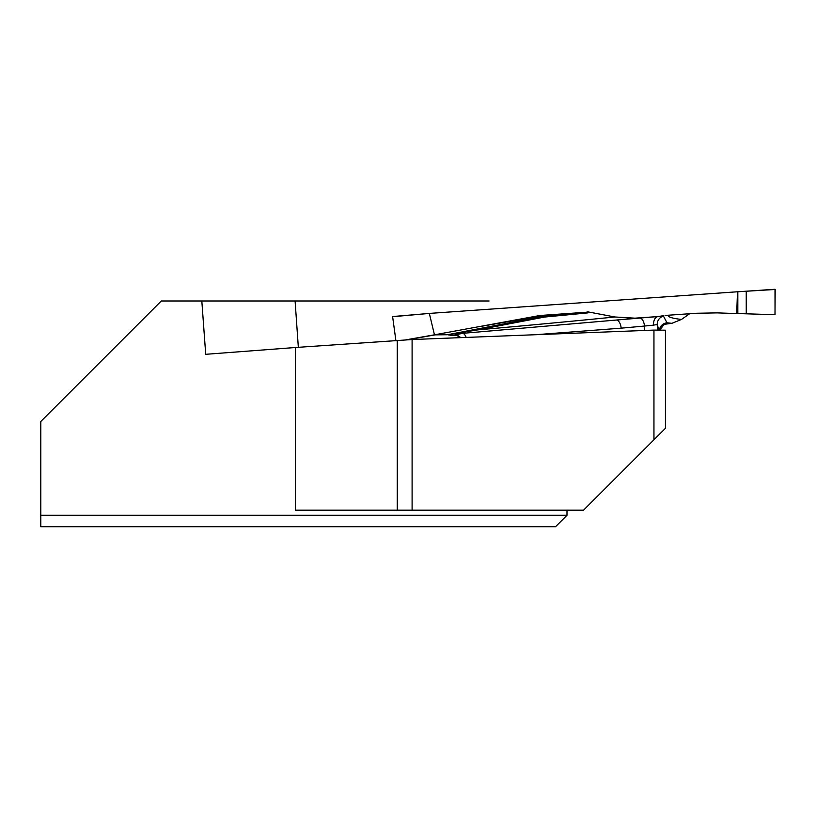 <?xml version="1.0" encoding="UTF-8"?>
<svg xmlns="http://www.w3.org/2000/svg" width="816" height="816" viewBox="0 0 816 816"><rect width="100%" height="100%" fill="white"/><g stroke="black" fill="none" stroke-linecap="round" stroke-linejoin="round"><path stroke-width="1.22" d="M653.953 439.773L653.953 330.092L665.438 330.184L665.438 428.288L583.542 510.173L295.402 510.173L295.402 347.504L205.714 354.307L201.817 300.982L161.313 300.982L40.8 421.495L40.8 526.728L40.8 515.263L566.987 515.263L566.987 510.173M653.953 330.092L412.1 339.538L295.402 347.504M397.249 510.173L397.249 340.384M412.1 339.538L412.1 510.173M201.817 300.982L489.07 300.982M298.34 347.3L295.096 300.982M566.987 515.263L555.523 526.728L40.8 526.728M737.817 291.761L775.006 289.272L775.027 314.711L737.827 313.548L737.817 291.761L775.19 289.466L774.986 314.711L737.827 313.548L737.48 291.771L429.797 313.385L392.629 316.72L395.872 340.476M475.85 329.287L542.181 316.496A8.486 5.875 -101.3 0 1 544.578 317.047L477.931 329.858L447.392 334.733L475.85 329.287A8.486 5.141 -100.5 0 1 477.931 329.858A753.76 26.306 176 0 0 614.948 316.985L634.991 318.169A766.754 26.755 -4 0 1 616.284 320.045L663.439 316.078L667.478 323.717L665.499 324.146M460.703 337.64A8.486 8.466 58 0 0 454.012 335.05A766.754 26.755 -4 0 1 451.136 335.305L448.198 334.856M456.011 335.233L454.012 335.05L462.937 333.316L616.284 320.045A8.486 4.304 84.8 0 1 621.16 328.165L535.847 334.703M405.613 339.905L434.459 334.815L429.379 313.589M434.459 334.815L536.561 316.098M484.337 325.768L537.54 316.557L540.202 315.506L537.55 315.925M540.202 315.506L538.264 316.486L542.681 316.435A735.787 25.684 176 0 0 586.194 312.242L540.947 315.425M586.194 312.242L587.877 311.865L614.948 316.985M658.849 329.939L657.237 324.544L653.483 325.135A8.486 4.712 87.3 0 1 657.604 316.69A766.754 26.755 -4 0 1 657.859 316.567L634.991 318.169M657.859 316.567L663.53 315.68M737.48 291.771L736.715 313.558L717.172 312.885L696.313 313.262L665.081 315.445M466.181 337.426A8.486 4.304 83.8 0 0 462.937 333.316M689.693 313.711L681.482 319.444L671.915 323.309A766.754 26.755 -4 0 1 667.172 322.789A8.486 8.486 161.8 0 0 659.389 329.929M665.397 324.176L671.915 323.309M657.431 329.98L657.237 324.544A8.486 8.486 151.2 0 1 663.439 316.078M736.715 313.558L737.827 313.548M653.483 325.135L644.487 326.053A8.486 4.304 84.8 0 0 639.611 317.934M587.897 312.191L587.969 312.865A739.041 25.796 -4 0 1 544.578 317.047A8.486 4.835 84.6 0 0 542.681 316.435A8.486 7.303 89.4 0 0 542.181 316.496L537.764 316.547L482.276 326.145M656.482 324.686L657.237 324.686M451.136 335.305L456.113 335.254M435.203 334.856L447.392 334.733M392.629 316.72L429.797 313.385L392.7 316.537M665.417 324.125L663.785 324.88L659.899 329.919A8.486 8.486 161.8 0 1 667.478 323.717M644.65 330.46L644.487 326.053L621.16 328.165M668.151 315.231A753.76 26.306 176 0 0 681.482 319.444M746.242 291.292L746.252 313.721M434.938 334.907L407.062 339.823M537.764 316.547A8.486 7.303 89.4 0 1 538.264 316.486A8.486 8.435 -111.5 0 0 537.54 316.557A8.486 4.284 -99.8 0 1 537.764 316.547M456.277 335.203L460.652 337.64M657.237 324.635L656.707 324.625"/></g></svg>
